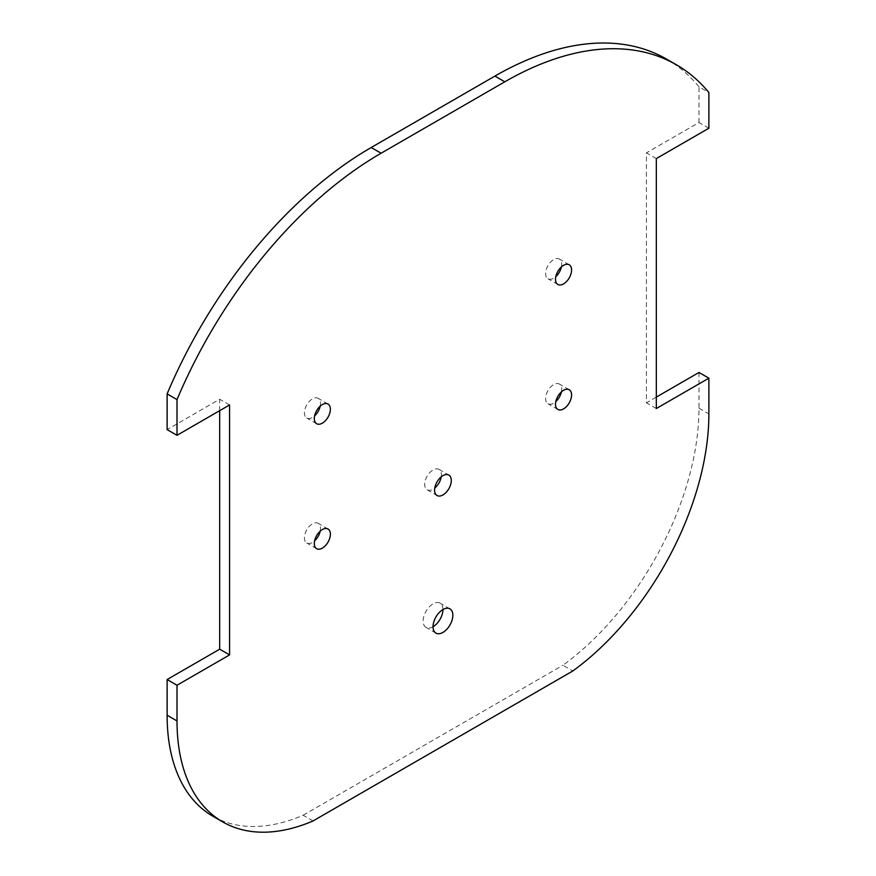 <?xml version="1.0" encoding="UTF-8"?>
<svg xmlns="http://www.w3.org/2000/svg" width="876" height="876" viewBox="0 0 876 876"><rect width="100%" height="100%" fill="white"/><g stroke="black" fill="none" stroke-linecap="round" stroke-linejoin="round"><path stroke-width="0.66" stroke-dasharray="4.38 3.29" d="M441.219 476.862A11.804 6.822 120 0 0 438.953 469.361A11.804 6.822 120 0 0 429.853 472.525A11.804 6.822 120 0 0 424.707 484.406A11.804 6.822 120 0 0 427.149 489.804A11.804 6.822 120 0 0 434.781 488.02M442.949 609.554A13.994 8.081 120 0 0 440.048 603.148A13.994 8.081 120 0 0 429.262 606.904A13.994 8.081 120 0 0 423.152 620.985A13.994 8.081 120 0 0 426.054 627.391A13.994 8.081 120 0 0 433.051 626.701M320.2 531.152A11.366 6.57 120 0 0 318.141 523.3A11.366 6.57 120 0 0 309.37 526.345A11.366 6.57 120 0 0 304.41 537.787A11.366 6.57 120 0 0 306.764 542.989A11.366 6.57 120 0 0 314.604 540.853M561.396 391.89A11.366 6.57 120 0 0 559.337 384.038A11.366 6.57 120 0 0 550.577 387.082A11.366 6.57 120 0 0 545.617 398.525A11.366 6.57 120 0 0 547.971 403.737A11.366 6.57 120 0 0 555.8 401.591M561.396 266.917A11.366 6.57 120 0 0 559.337 259.066A11.366 6.57 120 0 0 550.577 262.11A11.366 6.57 120 0 0 545.617 273.553A11.366 6.57 120 0 0 547.971 278.765A11.366 6.57 120 0 0 555.8 276.619M320.2 406.179A11.366 6.57 120 0 0 318.141 398.317A11.366 6.57 120 0 0 309.37 401.372A11.366 6.57 120 0 0 304.41 412.815A11.366 6.57 120 0 0 306.764 418.016A11.366 6.57 120 0 0 314.604 415.881M656.321 158.578L646.422 152.862L646.422 402.818L656.321 397.102M656.321 408.534L646.422 402.818M708.881 128.224L698.993 122.52L646.422 152.862M666.548 59.097A343.293 198.206 -60 0 1 698.993 86.812L708.881 92.528M313.071 820.943L303.173 815.227A220.445 127.272 -60 0 1 212.769 816.169M698.993 372.464L698.993 408.172A220.445 127.272 -60 0 1 562.929 665.256L572.827 670.972M219.679 410.669L219.679 399.237L167.119 429.59M229.578 404.953L219.679 399.237M303.173 815.227L562.929 665.256M698.993 122.52L698.993 86.812M698.993 408.172L708.881 413.888M427.149 489.804L437.047 495.52M438.953 469.361L448.851 475.077M449.946 608.864L440.048 603.148M435.952 633.107L426.054 627.391M328.029 529.005L318.141 523.3M316.663 548.705L306.764 542.989M569.236 389.754L559.337 384.038M557.859 409.453L547.971 403.737M569.236 264.782L559.337 259.066M557.859 284.47L547.971 278.765M328.029 404.033L318.141 398.317M316.663 423.732L306.764 418.016"/><path stroke-width="1.31" d="M434.595 490.122A11.804 6.822 -60 0 1 439.752 478.23A11.804 6.822 -60 0 1 448.851 475.077A11.804 6.822 -60 0 1 448.851 488.709A11.804 6.822 -60 0 1 437.047 495.52A11.804 6.822 -60 0 1 434.595 490.122M434.781 488.02A11.804 6.822 120 0 0 441.219 476.862M433.051 626.701A13.994 8.081 -60 0 1 439.161 612.609A13.994 8.081 -60 0 1 449.946 608.864A13.994 8.081 -60 0 1 449.946 625.026A13.994 8.081 -60 0 1 435.952 633.107A13.994 8.081 -60 0 1 433.051 626.701A13.994 8.081 120 0 0 442.949 609.554M314.604 540.853A11.366 6.57 120 0 0 320.2 531.152M314.309 543.503A11.366 6.57 -60 0 1 319.269 532.06A11.366 6.57 -60 0 1 328.029 529.005A11.366 6.57 -60 0 1 328.029 542.135A11.366 6.57 -60 0 1 316.663 548.705A11.366 6.57 -60 0 1 314.309 543.503M555.8 401.591A11.366 6.57 120 0 0 561.396 391.89M555.504 404.241A11.366 6.57 -60 0 1 560.476 392.798A11.366 6.57 -60 0 1 569.236 389.754A11.366 6.57 -60 0 1 569.236 402.883A11.366 6.57 -60 0 1 557.859 409.453A11.366 6.57 -60 0 1 555.504 404.241M555.8 276.619A11.366 6.57 120 0 0 561.396 266.917M555.504 279.269A11.366 6.57 -60 0 1 560.476 267.826A11.366 6.57 -60 0 1 569.236 264.782A11.366 6.57 -60 0 1 569.236 277.911A11.366 6.57 -60 0 1 557.859 284.47A11.366 6.57 -60 0 1 555.504 279.269M314.604 415.881A11.366 6.57 120 0 0 320.2 406.179M314.309 418.52A11.366 6.57 -60 0 1 319.269 407.077A11.366 6.57 -60 0 1 328.029 404.033A11.366 6.57 -60 0 1 328.029 417.162A11.366 6.57 -60 0 1 316.663 423.732A11.366 6.57 -60 0 1 314.309 418.52M656.321 397.102L698.993 372.464L708.881 378.18L656.321 408.534L656.321 158.578L708.881 128.224L708.881 92.528A343.293 198.206 120 0 0 676.436 64.802A343.293 198.206 120 0 0 504.795 81.807L381.104 153.223A343.293 198.206 120 0 0 177.007 399.598L167.119 393.882A343.293 198.206 -60 0 1 371.205 147.507L381.104 153.223M371.205 147.507L494.896 76.092A343.293 198.206 -60 0 1 666.548 59.097L676.436 64.802M222.668 821.874L212.769 816.169A220.445 127.272 -60 0 1 167.119 715.243L177.007 720.959A220.445 127.272 120 0 0 222.668 821.874A220.445 127.272 120 0 0 313.071 820.943L572.827 670.972A220.445 127.272 120 0 0 708.881 413.888L708.881 378.18M167.119 393.882L167.119 429.59L177.007 435.306L229.578 404.953L229.578 654.909L219.679 649.193L219.679 410.669M229.578 654.909L177.007 685.251L167.119 679.546L219.679 649.193M167.119 679.546L167.119 715.243M177.007 399.598L177.007 435.306M177.007 685.251L177.007 720.959M494.896 76.092L504.795 81.807"/></g></svg>
